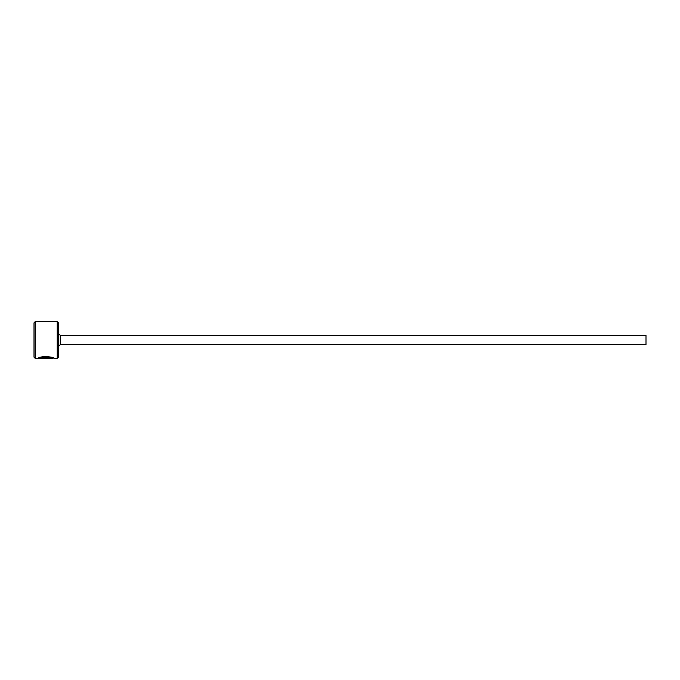 <?xml version="1.0" encoding="UTF-8"?>
<svg xmlns="http://www.w3.org/2000/svg" width="680" height="680" viewBox="0 0 680 680"><rect width="100%" height="100%" fill="white"/><g stroke="black" fill="none" stroke-linecap="round" stroke-linejoin="round"><path stroke-width="1.02" d="M40.061 358.181L40.061 357.57C42.228 355.767 52.947 357.034 52.53 357.748L52.53 358.36C52.938 357.646 42.245 356.379 40.061 358.181L49.3 358.334L38.012 358.334C38.471 355.938 54.672 356.55 54.145 358.36L52.564 357.748M57.256 321.64L58.48 322.864L58.48 357.136L57.256 358.36L57.256 321.64L35.224 321.64L35.224 358.36L34 357.136L34 322.864L35.224 321.64M60.316 335.41L646 335.41L646 344.59L60.316 344.59L60.316 335.41L58.48 333.574M39.465 357.723L40.061 357.723M57.256 358.36L54.145 358.36M52.53 358.36L35.224 358.36M60.316 344.59L58.48 346.426"/></g></svg>
